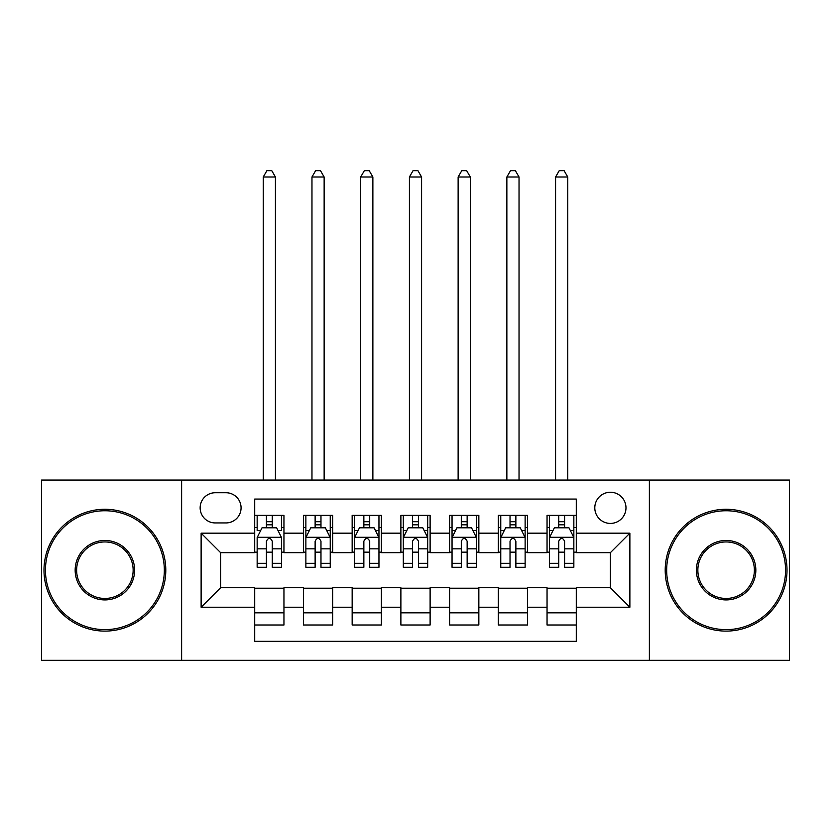 <?xml version="1.0" encoding="UTF-8"?>
<svg xmlns="http://www.w3.org/2000/svg" width="831" height="831" viewBox="0 0 831 831"><rect width="100%" height="100%" fill="white"/><g stroke="black" fill="none" stroke-linecap="round" stroke-linejoin="round"><path stroke-width="1.25" d="M610.39 492.243A15.592 15.592 0 0 0 594.799 507.834A15.592 15.592 0 0 0 610.39 523.426A15.592 15.592 0 0 0 625.982 507.834A15.592 15.592 0 0 0 610.39 492.243M649.375 660.333L789.45 660.333L789.45 480.058L649.375 480.058L649.375 660.333L181.625 660.333L181.625 480.058L41.55 480.058L41.55 660.333L181.625 660.333M576.288 515.386L547.047 515.386L547.047 533.17L527.56 533.17L527.56 552.657L547.047 552.657L547.047 533.17M527.56 533.17L527.56 515.386L498.33 515.386L498.33 533.17L478.843 533.17L478.843 552.657L498.33 552.657L498.33 533.17M478.843 533.17L478.843 515.386L449.602 515.386L449.602 533.17L430.115 533.17L430.115 552.657L449.602 552.657L449.602 533.17M430.115 533.17L430.115 515.386L400.885 515.386L400.885 533.17L381.398 533.17L381.398 552.657L400.885 552.657L400.885 533.17M381.398 533.17L381.398 515.386L352.157 515.386L352.157 533.17L332.67 533.17L332.67 552.657L352.157 552.657L352.157 533.17M332.67 533.17L332.67 515.386L303.44 515.386L303.44 552.657L283.953 552.657L283.953 515.386L254.712 515.386M254.712 625.005L283.953 625.005L283.953 587.735L303.44 587.735L303.44 625.005L332.67 625.005L332.67 587.735L352.157 587.735L352.157 607.222L332.67 607.222M352.157 607.222L352.157 625.005L381.398 625.005L381.398 587.735L400.885 587.735L400.885 607.222L381.398 607.222M400.885 607.222L400.885 625.005L430.115 625.005L430.115 587.735L449.602 587.735L449.602 607.222L430.115 607.222M449.602 607.222L449.602 625.005L478.843 625.005L478.843 587.735L498.33 587.735L498.33 607.222L478.843 607.222M498.33 607.222L498.33 625.005L527.56 625.005L527.56 587.735L547.047 587.735L547.047 607.222L527.56 607.222M215.25 522.938L225.97 522.938A15.103 15.103 0 0 0 241.073 507.834A15.103 15.103 0 0 0 225.97 492.731L215.25 492.731A15.103 15.103 0 0 0 200.146 507.834A15.103 15.103 0 0 0 215.25 522.938M649.375 480.058L181.625 480.058M576.288 533.17L576.288 499.057L254.712 499.057L254.712 552.657L220.61 552.657L220.61 587.735L254.712 587.735L254.712 641.335L576.288 641.335L576.288 587.735L610.39 587.735L610.39 552.657L576.288 552.657L576.288 533.17L629.877 533.17L629.877 607.222L576.288 607.222M254.712 607.222L201.123 607.222L201.123 533.17L254.712 533.17M547.047 607.222L547.047 625.005L576.288 625.005M254.712 527.56L257.153 527.56M266.408 527.56L272.256 527.56M281.512 527.56L283.953 527.56M254.712 552.168L257.153 552.168M266.408 552.168L272.256 552.168M281.512 552.168L283.953 552.168M254.712 588.223L283.953 588.223M254.712 612.831L283.953 612.831M303.44 552.168L305.87 552.168M315.126 552.168L320.974 552.168M330.239 552.168L332.67 552.168M303.44 527.56L305.87 527.56M315.126 527.56L320.974 527.56M330.239 527.56L332.67 527.56M303.44 588.223L332.67 588.223M303.44 612.831L332.67 612.831M352.157 588.223L381.398 588.223M352.157 612.831L381.398 612.831M352.157 527.56L354.598 527.56M363.853 527.56L369.702 527.56M378.957 527.56L381.398 527.56M352.157 552.168L354.598 552.168M363.853 552.168L369.702 552.168M378.957 552.168L381.398 552.168M400.885 588.223L430.115 588.223M400.885 612.831L430.115 612.831M400.885 527.56L403.315 527.56M412.581 527.56L418.419 527.56M427.685 527.56L430.115 527.56M400.885 552.168L403.315 552.168M412.581 552.168L418.419 552.168M427.685 552.168L430.115 552.168M449.602 588.223L478.843 588.223M449.602 612.831L478.843 612.831M449.602 527.56L452.043 527.56M461.298 527.56L467.147 527.56M476.402 527.56L478.843 527.56M449.602 552.168L452.043 552.168M461.298 552.168L467.147 552.168M476.402 552.168L478.843 552.168M498.33 588.223L527.56 588.223M498.33 612.831L527.56 612.831M498.33 527.56L500.761 527.56M510.026 527.56L515.874 527.56M525.13 527.56L527.56 527.56M498.33 552.168L500.761 552.168M510.026 552.168L515.874 552.168M525.13 552.168L527.56 552.168M547.047 588.223L576.288 588.223M547.047 612.831L576.288 612.831M547.047 527.56L549.488 527.56M558.744 527.56L564.592 527.56M573.847 527.56L576.288 527.56M547.047 552.168L549.488 552.168M558.744 552.168L564.592 552.168M573.847 552.168L576.288 552.168M220.61 552.657L201.123 533.17M220.61 587.735L201.123 607.222M629.877 533.17L610.39 552.657M629.877 607.222L610.39 587.735M272.256 515.386L272.256 527.81L272.256 521.712L266.408 521.712M281.512 563.304L272.256 563.304L272.256 567.272L281.512 567.272L281.512 537.553L276.64 527.81L262.025 527.81L257.153 537.553L257.153 567.272L266.408 567.272L266.408 563.304L257.153 563.304M260.685 530.49L257.153 530.49L257.153 515.386M257.153 530.583L257.153 521.712M281.512 530.583L281.512 521.712M277.98 530.49L281.512 530.49L281.512 515.386M266.408 527.81L266.408 515.386M272.256 563.304L272.256 541.21C270.304 537.449 268.361 537.449 266.408 541.21L266.408 557.643M257.153 548.844L266.408 548.844L266.408 563.304M275.425 480.058L275.425 177.003L263.24 177.003L263.24 480.058M263.24 177.003L266.896 170.667L271.768 170.667L275.425 177.003M104.893 510.753A59.437 59.437 0 0 0 45.445 570.201A59.437 59.437 0 0 0 104.893 629.638A59.437 59.437 0 0 0 164.33 570.201A59.437 59.437 0 0 0 104.893 510.753M104.893 631.103A60.902 60.902 0 0 1 43.991 570.201A60.902 60.902 0 0 1 104.893 509.289A60.902 60.902 0 0 1 165.795 570.201A60.902 60.902 0 0 1 104.893 631.103M104.893 540.472A29.719 29.719 0 0 1 134.612 570.201A29.719 29.719 0 0 1 104.893 599.92A29.719 29.719 0 0 1 75.164 570.201A29.719 29.719 0 0 1 104.893 540.472M104.893 598.455A28.264 28.264 0 0 0 133.147 570.201A28.264 28.264 0 0 0 104.893 541.937A28.264 28.264 0 0 0 76.629 570.201A28.264 28.264 0 0 0 104.893 598.455M726.107 510.753A59.437 59.437 0 0 0 666.67 570.201A59.437 59.437 0 0 0 726.107 629.638A59.437 59.437 0 0 0 785.555 570.201A59.437 59.437 0 0 0 726.107 510.753M726.107 631.103A60.902 60.902 0 0 1 665.205 570.201A60.902 60.902 0 0 1 726.107 509.289A60.902 60.902 0 0 1 787.009 570.201A60.902 60.902 0 0 1 726.107 631.103M726.107 540.472A29.719 29.719 0 0 1 755.836 570.201A29.719 29.719 0 0 1 726.107 599.92A29.719 29.719 0 0 1 696.388 570.201A29.719 29.719 0 0 1 726.107 540.472M726.107 598.455A28.264 28.264 0 0 0 754.371 570.201A28.264 28.264 0 0 0 726.107 541.937A28.264 28.264 0 0 0 697.853 570.201A28.264 28.264 0 0 0 726.107 598.455M320.974 521.712L315.126 521.712M330.239 563.304L320.974 563.304L320.974 567.272L330.239 567.272L330.239 537.553L325.357 527.81L310.742 527.81L305.87 537.553L305.87 567.272L315.126 567.272L315.126 563.304L305.87 563.304M305.87 537.553L305.87 515.386M330.239 537.553L330.239 515.386M315.126 527.81L315.126 515.386M320.974 515.386L320.974 527.81M320.974 563.304L320.974 541.21C319.031 537.449 317.078 537.449 315.126 541.21L315.126 563.304M324.142 480.058L324.142 177.003L311.968 177.003L311.968 480.058M311.968 177.003L315.614 170.667L320.486 170.667L324.142 177.003M369.702 521.712L363.853 521.712M378.957 563.304L369.702 563.304L369.702 567.272L378.957 567.272L378.957 537.553L374.085 527.81L359.47 527.81L354.598 537.553L354.598 567.272L363.853 567.272L363.853 563.304L354.598 563.304M354.598 537.553L354.598 515.386M378.957 537.553L378.957 515.386M363.853 527.81L363.853 515.386M369.702 515.386L369.702 527.81M369.702 563.304L369.702 541.21C367.759 537.449 365.806 537.449 363.853 541.21L363.853 563.304M372.87 480.058L372.87 177.003L360.685 177.003L360.685 480.058M360.685 177.003L364.342 170.667L369.213 170.667L372.87 177.003M418.419 521.712L412.581 521.712M427.685 563.304L418.419 563.304L418.419 567.272L427.685 567.272L427.685 537.553L422.813 527.81L408.187 527.81L403.315 537.553L403.315 567.272L412.581 567.272L412.581 563.304L403.315 563.304M403.315 537.553L403.315 515.386M427.685 537.553L427.685 515.386M412.581 527.81L412.581 515.386M418.419 515.386L418.419 527.81M418.419 563.304L418.419 541.21C416.476 537.449 414.524 537.449 412.581 541.21L412.581 563.304M421.587 480.058L421.587 177.003L409.413 177.003L409.413 480.058M409.413 177.003L413.059 170.667L417.941 170.667L421.587 177.003M467.147 521.712L461.298 521.712M476.402 563.304L467.147 563.304L467.147 567.272L476.402 567.272L476.402 537.553L471.53 527.81L456.915 527.81L452.043 537.553L452.043 567.272L461.298 567.272L461.298 563.304L452.043 563.304M452.043 537.553L452.043 515.386M476.402 537.553L476.402 515.386M461.298 527.81L461.298 515.386M467.147 515.386L467.147 527.81M467.147 563.304L467.147 541.21C465.204 537.449 463.251 537.449 461.298 541.21L461.298 563.304M470.315 480.058L470.315 177.003L458.13 177.003L458.13 480.058M458.13 177.003L461.787 170.667L466.658 170.667L470.315 177.003M515.874 521.712L510.026 521.712M525.13 563.304L515.874 563.304L515.874 567.272L525.13 567.272L525.13 537.553L520.258 527.81L505.643 527.81L500.761 537.553L500.761 567.272L510.026 567.272L510.026 563.304L500.761 563.304M500.761 537.553L500.761 515.386M525.13 537.553L525.13 515.386M510.026 527.81L510.026 515.386M515.874 515.386L515.874 527.81M515.874 563.304L515.874 541.21C513.922 537.449 511.979 537.449 510.026 541.21L510.026 563.304M519.032 480.058L519.032 177.003L506.858 177.003L506.858 480.058M506.858 177.003L510.514 170.667L515.386 170.667L519.032 177.003M564.592 521.712L558.744 521.712M573.847 563.304L564.592 563.304L564.592 567.272L573.847 567.272L573.847 537.553L568.975 527.81L554.36 527.81L549.488 537.553L549.488 567.272L558.744 567.272L558.744 563.304L549.488 563.304M549.488 537.553L549.488 515.386M573.847 537.553L573.847 515.386M558.744 527.81L558.744 515.386M564.592 515.386L564.592 527.81M564.592 563.304L564.592 541.21C562.649 537.449 560.696 537.449 558.744 541.21L558.744 563.304M567.76 480.058L567.76 177.003L555.575 177.003L555.575 480.058M555.575 177.003L559.232 170.667L564.104 170.667L567.76 177.003M303.44 607.222L283.953 607.222M303.44 533.17L283.953 533.17M281.387 537.304L257.267 537.304M281.512 548.844L272.256 548.844M272.256 524.818L266.408 524.818M330.115 537.304L305.995 537.304M305.87 530.49L309.402 530.49M326.708 530.49L330.239 530.49M315.126 548.844L305.87 548.844M330.239 548.844L320.974 548.844M320.974 524.818L315.126 524.818M378.832 537.304L354.723 537.304M354.598 530.49L358.13 530.49M375.425 530.49L378.957 530.49M363.853 548.844L354.598 548.844M378.957 548.844L369.702 548.844M369.702 524.818L363.853 524.818M427.56 537.304L403.44 537.304M403.315 530.49L406.847 530.49M424.153 530.49L427.685 530.49M412.581 548.844L403.315 548.844M427.685 548.844L418.419 548.844M418.419 524.818L412.581 524.818M476.277 537.304L452.168 537.304M452.043 530.49L455.575 530.49M472.87 530.49L476.402 530.49M461.298 548.844L452.043 548.844M476.402 548.844L467.147 548.844M467.147 524.818L461.298 524.818M525.005 537.304L500.885 537.304M500.761 530.49L504.292 530.49M521.598 530.49L525.13 530.49M510.026 548.844L500.761 548.844M525.13 548.844L515.874 548.844M515.874 524.818L510.026 524.818M573.733 537.304L549.613 537.304M549.488 530.49L553.02 530.49M570.315 530.49L573.847 530.49M558.744 548.844L549.488 548.844M573.847 548.844L564.592 548.844M564.592 524.818L558.744 524.818"/></g></svg>
